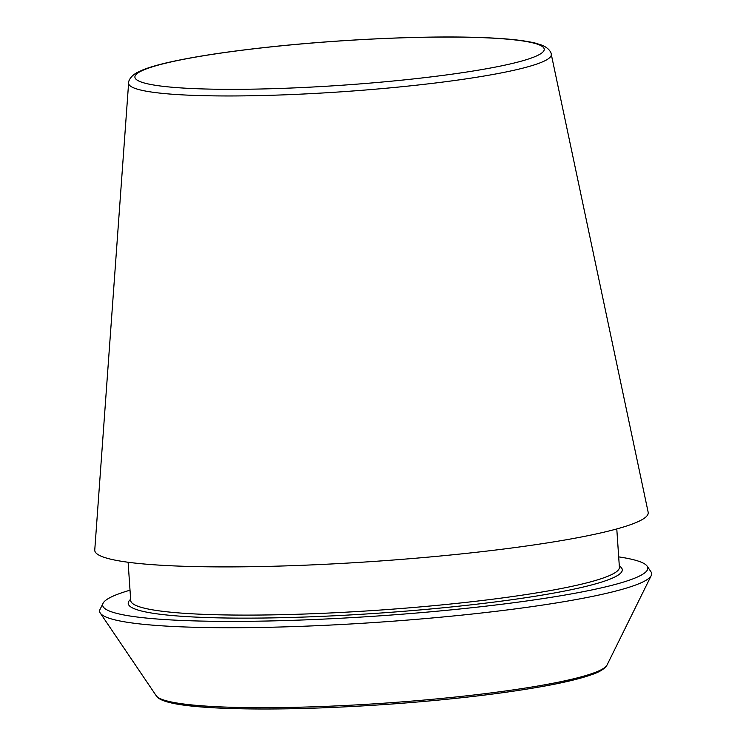 <?xml version="1.0" encoding="UTF-8"?>
<svg xmlns="http://www.w3.org/2000/svg" width="746" height="746" viewBox="0 0 746 746"><rect width="100%" height="100%" fill="white"/><g stroke="black" fill="none" stroke-linecap="round" stroke-linejoin="round"><path stroke-width="1.12" d="M128.62 83.03L94.761 549.97A277.381 29.952 -3.9 0 0 373.532 561.449A277.381 29.952 -3.9 0 0 648.162 512.241L551.247 54.216C551.397 52.807 549.084 47.94 541.587 45.049L535.311 43.109C523.459 40.219 505.126 38.354 480.312 37.514C424.409 35.463 337.658 39.473 265.865 47.399C227.344 51.623 195.9 56.398 171.561 61.713C159.402 64.38 149.853 67.093 142.896 69.863L136.947 72.632C129.916 76.521 128.284 81.65 128.62 83.03A211.827 22.874 -3.9 0 0 341.509 91.795A211.827 22.874 -3.9 0 0 551.247 54.216M130.018 590.189A273.223 29.504 -3.9 0 0 103.069 603.281L100.048 609.389A276.654 29.877 -3.9 0 0 100.309 613.128A276.654 29.877 -3.9 0 0 377.681 622.285A276.654 29.877 -3.9 0 0 651.239 575.567A276.654 29.877 -3.9 0 0 650.988 571.828L647.174 566.195A273.223 29.504 -3.9 0 0 618.695 556.88M103.069 603.281A273.223 29.504 -3.9 0 0 377.252 616.019A273.223 29.504 -3.9 0 0 647.174 566.195M266.145 47.408A205.131 22.156 -3.9 0 0 210.829 89.128A205.131 22.156 -3.9 0 0 541.717 53.041A205.131 22.156 -3.9 0 0 266.145 47.408M161.649 699.263A223.446 24.133 -3.9 0 0 383.285 704.606A223.446 24.133 -3.9 0 0 602.153 669.227M607.048 665.012C604.773 668.864 599.411 672.165 590.963 674.906C581.32 678.291 567.809 681.658 550.427 685.005C509.499 692.726 458.51 698.927 397.459 703.609C325.946 708.812 265.501 710.248 216.135 707.926C179.544 706.033 159.569 701.977 156.231 695.748A226.374 24.45 -3.9 0 0 383.192 703.245A226.374 24.45 -3.9 0 0 607.048 665.012L651.239 575.567M128.116 562.251L130.727 600.558A244.902 26.446 -3.9 0 0 376.861 610.284A244.902 26.446 -3.9 0 0 619.394 567.24L616.783 528.933M130.643 599.308A247.607 26.744 -3.9 0 0 377.066 613.268A247.607 26.744 -3.9 0 0 619.311 565.99M156.231 695.748L100.309 613.128"/></g></svg>
